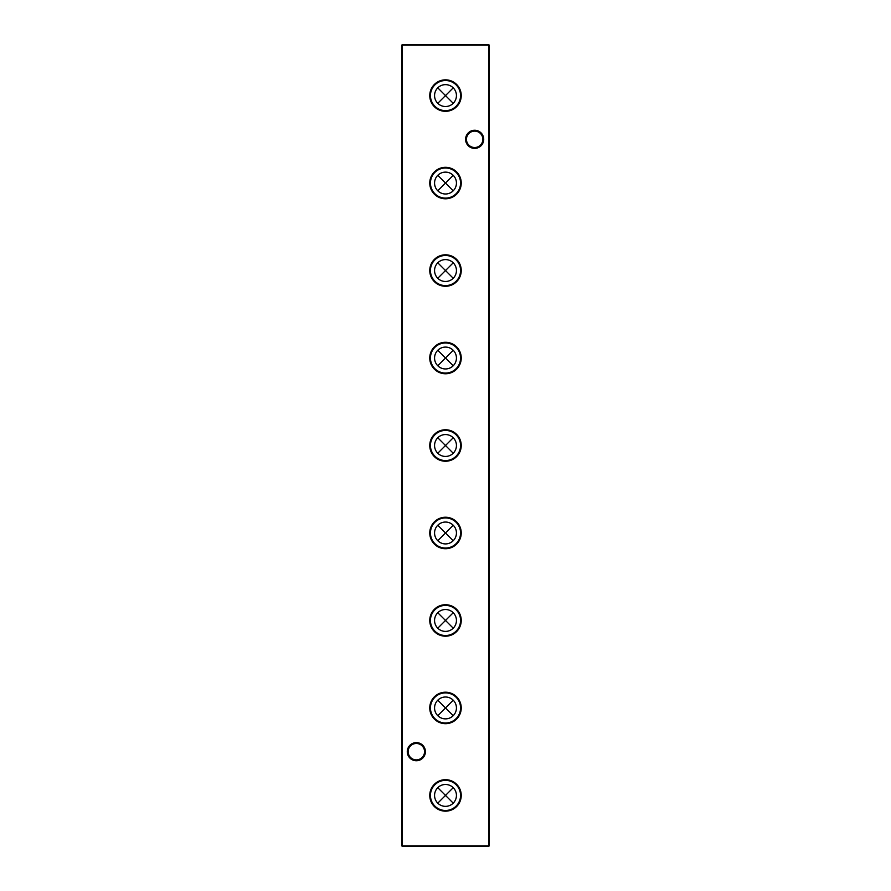 <?xml version="1.0" encoding="UTF-8"?>
<svg xmlns="http://www.w3.org/2000/svg" width="891" height="891" viewBox="0 0 891 891"><rect width="100%" height="100%" fill="white"/><g stroke="black" fill="none" stroke-linecap="round" stroke-linejoin="round"><path stroke-width="1.34" d="M445.5 779.681A15.737 15.737 0 0 0 429.763 795.418A15.737 15.737 0 0 0 445.5 811.155A15.737 15.737 0 0 0 461.237 795.418A15.737 15.737 0 0 0 445.5 779.681M445.5 780.36A15.058 15.058 0 0 0 430.442 795.418A15.058 15.058 0 0 0 445.5 810.476A15.058 15.058 0 0 0 460.558 795.418A15.058 15.058 0 0 0 445.5 780.36M445.5 784.481A10.937 10.937 0 0 0 434.563 795.418A10.937 10.937 0 0 0 445.5 806.355A10.937 10.937 0 0 0 456.437 795.418A10.937 10.937 0 0 0 445.5 784.481M445.5 692.207A15.737 15.737 0 0 0 429.763 707.944A15.737 15.737 0 0 0 445.5 723.681A15.737 15.737 0 0 0 461.237 707.944A15.737 15.737 0 0 0 445.5 692.207M445.5 692.886A15.058 15.058 0 0 0 430.442 707.944A15.058 15.058 0 0 0 445.5 723.002A15.058 15.058 0 0 0 460.558 707.944A15.058 15.058 0 0 0 445.5 692.886M445.5 697.007A10.937 10.937 0 0 0 434.563 707.944A10.937 10.937 0 0 0 445.5 718.87A10.937 10.937 0 0 0 456.437 707.944A10.937 10.937 0 0 0 445.5 697.007M445.5 604.722A15.737 15.737 0 0 0 429.763 620.459A15.737 15.737 0 0 0 445.5 636.196A15.737 15.737 0 0 0 461.237 620.459A15.737 15.737 0 0 0 445.5 604.722M445.5 605.401A15.058 15.058 0 0 0 430.442 620.459A15.058 15.058 0 0 0 445.5 635.517A15.058 15.058 0 0 0 460.558 620.459A15.058 15.058 0 0 0 445.5 605.401M445.5 609.522A10.937 10.937 0 0 0 434.563 620.459A10.937 10.937 0 0 0 445.5 631.396A10.937 10.937 0 0 0 456.437 620.459A10.937 10.937 0 0 0 445.5 609.522M445.5 517.237A15.737 15.737 0 0 0 429.763 532.985A15.737 15.737 0 0 0 445.5 548.722A15.737 15.737 0 0 0 461.237 532.985A15.737 15.737 0 0 0 445.5 517.237M445.5 517.927A15.058 15.058 0 0 0 430.442 532.985A15.058 15.058 0 0 0 445.5 548.043A15.058 15.058 0 0 0 460.558 532.985A15.058 15.058 0 0 0 445.5 517.927M445.5 522.048A10.937 10.937 0 0 0 434.563 532.985A10.937 10.937 0 0 0 445.5 543.911A10.937 10.937 0 0 0 456.437 532.985A10.937 10.937 0 0 0 445.5 522.048M445.5 429.763A15.737 15.737 0 0 0 429.763 445.5A15.737 15.737 0 0 0 445.5 461.237A15.737 15.737 0 0 0 461.237 445.5A15.737 15.737 0 0 0 445.5 429.763M445.5 430.442A15.058 15.058 0 0 0 430.442 445.5A15.058 15.058 0 0 0 445.5 460.558A15.058 15.058 0 0 0 460.558 445.5A15.058 15.058 0 0 0 445.5 430.442M445.5 434.563A10.937 10.937 0 0 0 434.563 445.5A10.937 10.937 0 0 0 445.5 456.437A10.937 10.937 0 0 0 456.437 445.5A10.937 10.937 0 0 0 445.5 434.563M445.5 342.278A15.737 15.737 0 0 0 429.763 358.015A15.737 15.737 0 0 0 445.5 373.763A15.737 15.737 0 0 0 461.237 358.015A15.737 15.737 0 0 0 445.5 342.278M445.5 342.957A15.058 15.058 0 0 0 430.442 358.015A15.058 15.058 0 0 0 445.5 373.073A15.058 15.058 0 0 0 460.558 358.015A15.058 15.058 0 0 0 445.5 342.957M445.5 347.089A10.937 10.937 0 0 0 434.563 358.015A10.937 10.937 0 0 0 445.5 368.952A10.937 10.937 0 0 0 456.437 358.015A10.937 10.937 0 0 0 445.5 347.089M445.5 254.804A15.737 15.737 0 0 0 429.763 270.541A15.737 15.737 0 0 0 445.5 286.278A15.737 15.737 0 0 0 461.237 270.541A15.737 15.737 0 0 0 445.5 254.804M445.5 255.483A15.058 15.058 0 0 0 430.442 270.541A15.058 15.058 0 0 0 445.5 285.599A15.058 15.058 0 0 0 460.558 270.541A15.058 15.058 0 0 0 445.5 255.483M445.5 259.604A10.937 10.937 0 0 0 434.563 270.541A10.937 10.937 0 0 0 445.5 281.478A10.937 10.937 0 0 0 456.437 270.541A10.937 10.937 0 0 0 445.5 259.604M445.5 167.319A15.737 15.737 0 0 0 429.763 183.056A15.737 15.737 0 0 0 445.5 198.793A15.737 15.737 0 0 0 461.237 183.056A15.737 15.737 0 0 0 445.5 167.319M445.5 167.998A15.058 15.058 0 0 0 430.442 183.056A15.058 15.058 0 0 0 445.5 198.114A15.058 15.058 0 0 0 460.558 183.056A15.058 15.058 0 0 0 445.5 167.998M445.5 172.13A10.937 10.937 0 0 0 434.563 183.056A10.937 10.937 0 0 0 445.5 193.993A10.937 10.937 0 0 0 456.437 183.056A10.937 10.937 0 0 0 445.5 172.13M445.5 79.845A15.737 15.737 0 0 0 429.763 95.582A15.737 15.737 0 0 0 445.5 111.319A15.737 15.737 0 0 0 461.237 95.582A15.737 15.737 0 0 0 445.5 79.845M445.5 80.524A15.058 15.058 0 0 0 430.442 95.582A15.058 15.058 0 0 0 445.5 110.64A15.058 15.058 0 0 0 460.558 95.582A15.058 15.058 0 0 0 445.5 80.524M445.5 84.645A10.937 10.937 0 0 0 434.563 95.582A10.937 10.937 0 0 0 445.5 106.519A10.937 10.937 0 0 0 456.437 95.582A10.937 10.937 0 0 0 445.5 84.645M407.276 751.681A9.066 9.066 0 0 1 416.342 742.615A9.066 9.066 0 0 1 425.408 751.681A9.066 9.066 0 0 1 416.342 760.747A9.066 9.066 0 0 1 407.276 751.681M424.539 751.681A8.197 8.197 0 0 0 416.342 743.484A8.197 8.197 0 0 0 408.145 751.681A8.197 8.197 0 0 0 416.342 759.878A8.197 8.197 0 0 0 424.539 751.681M465.592 139.319A9.066 9.066 0 0 1 474.658 130.253A9.066 9.066 0 0 1 483.724 139.319A9.066 9.066 0 0 1 474.658 148.385A9.066 9.066 0 0 1 465.592 139.319M482.855 139.319A8.197 8.197 0 0 0 474.658 131.122A8.197 8.197 0 0 0 466.461 139.319A8.197 8.197 0 0 0 474.658 147.516A8.197 8.197 0 0 0 482.855 139.319M453.229 803.147L445.5 795.418L453.229 787.689M453.229 715.673L445.5 707.944L453.229 700.203M453.229 628.188L445.5 620.459L453.229 612.73M453.229 540.714L445.5 532.985L453.229 525.245M453.229 453.229L445.5 445.5L453.229 437.771M453.229 365.755L445.5 358.015L453.229 350.286M453.229 278.27L445.5 270.541L453.229 262.812M453.229 190.797L445.5 183.056L453.229 175.327M453.229 103.311L445.5 95.582L453.229 87.853M488.658 44.55L488.658 45.129L402.342 45.129L402.342 845.871L488.658 845.871L488.658 45.129L489.237 45.129L489.237 845.871L488.658 846.45L402.342 846.45L401.763 845.871L401.763 45.129L402.342 44.55L488.658 44.55L489.237 45.129M437.771 803.147L445.5 795.418L437.771 787.689M437.771 715.673L445.5 707.944L437.771 700.203M437.771 628.188L445.5 620.459L437.771 612.73M437.771 540.714L445.5 532.985L437.771 525.245M437.771 453.229L445.5 445.5L437.771 437.771M437.771 365.755L445.5 358.015L437.771 350.286M437.771 278.27L445.5 270.541L437.771 262.812M437.771 190.797L445.5 183.056L437.771 175.327M437.771 103.311L445.5 95.582L437.771 87.853M488.658 846.45L489.237 845.871M401.763 845.871L402.342 846.45M401.763 45.129L402.342 44.55"/></g></svg>
